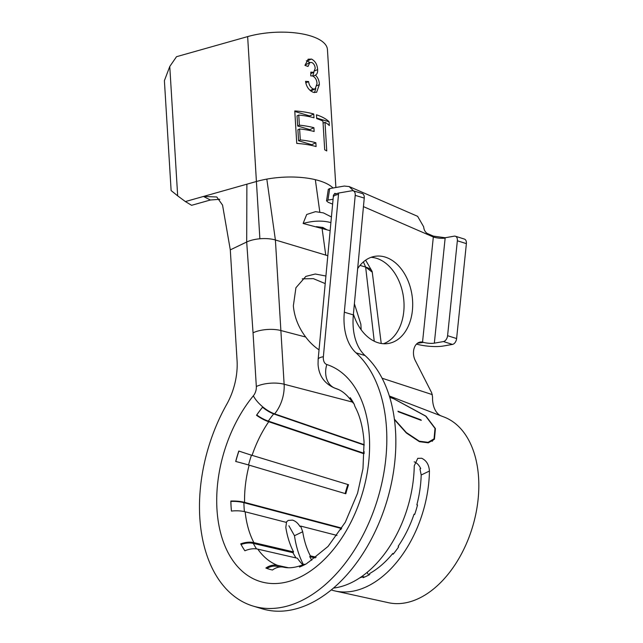 <?xml version="1.0" encoding="UTF-8"?>
<svg xmlns="http://www.w3.org/2000/svg" width="643" height="643" viewBox="0 0 643 643"><rect width="100%" height="100%" fill="white"/><g stroke="black" fill="none" stroke-linecap="round" stroke-linejoin="round"><path stroke-width="0.96" d="M330.815 222.599C322.786 220.42 313.816 220.637 303.914 223.242L303.93 223.298A25.897 10.015 176.5 0 0 303.11 223.483L330.148 230.676M333.034 187.989A52.911 20.463 176.5 0 0 319.016 180.667A52.911 20.463 176.5 0 0 315.335 179.678A52.911 20.463 176.5 0 0 266.821 179.108A52.911 20.463 176.5 0 0 256.509 181.471L203.469 196.453L216.787 196.983L222.55 205.109L230.298 249.862L246.695 242.009A20.351 7.869 -3.5 0 1 259.876 238.778A20.351 7.869 -3.5 0 1 275.397 239.984L327.809 255.729M360.016 265.398L365.642 267.086L372.265 272.19L381.227 343.475M296.753 143.413A52.911 20.463 -3.5 0 1 316.091 146.556L315.858 142.754A52.911 20.463 176.5 0 0 300.289 139.925L299.614 128.962A52.911 20.463 -3.5 0 1 314.138 131.502L313.905 127.708A52.911 20.463 176.5 0 0 299.381 125.168L298.762 115.041A52.911 20.463 -3.5 0 1 313.985 117.782L313.752 113.988A52.911 20.463 176.5 0 0 294.767 110.942L296.753 143.413M313.43 92.367L316.637 92.27L319.37 84.571C319.282 80.713 317.955 77.562 315.383 75.127C317.063 74.283 317.811 72.418 317.61 69.532C317.288 64.573 315.279 61.101 311.582 59.116L308.15 59.204L304.959 65.377L308.021 66.454L309.805 62.532L311.783 62.492C313.88 63.617 315.014 65.586 315.183 68.391L313.671 72.273L310.85 72.153L310.738 75.882L312.619 75.978C315.351 77.385 316.822 79.933 317.015 83.622L315.158 88.919L313.27 89.007C310.585 87.585 309.026 85.093 308.584 81.548L305.546 81.331C306.357 86.773 308.986 90.454 313.43 92.367M335.887 187.499L327.448 49.583A52.911 20.463 176.5 0 0 310.151 35.799A52.911 20.463 176.5 0 0 247.651 36.603L176.52 56.697L169.768 66.486L164.399 80.656L171.118 190.561L177.677 195.858L169.768 66.486M326.757 150.944L325.004 122.266A52.911 20.463 -3.5 0 1 329.329 125.57L329.095 121.776A52.911 20.463 176.5 0 0 316.452 114.8L316.686 118.601A52.911 20.463 -3.5 0 1 322.947 121.141L324.699 149.819A52.911 20.463 -3.5 0 1 326.757 150.944M303.11 223.483L306.703 214.481L315.52 211.66L323.437 212.897L331.426 216.972M303.93 223.298L303.416 223.547M316.332 226.657L322.786 227.445L326.475 229.503M323.244 227.59L323.75 228.691M191.606 205.31L210.374 200.005L203.469 196.453L185.377 201.564L191.606 205.31M361.165 329.787L360.868 324.233L354.389 303.729M266.821 179.108L275.397 239.984L284.126 384.233A29.61 18.832 106.7 0 1 274.641 413.867A93.179 59.26 -73.3 0 0 274.392 414.172L364.203 445.077M325.921 276.024L315.287 274.014L305.867 276.377L295.925 287.734L293.361 305.803C294.341 316.967 298.448 327.367 305.698 337.02L280.846 330.526A20.351 7.869 -3.5 0 0 253.045 332.809L246.695 242.009L246.88 184.195M302.266 278.845L313.35 278.644L325.213 283.595M305.698 337.02A44.094 31.033 62 0 0 319.032 349.824M367.04 572.439A84.796 53.932 -73.3 0 0 368.777 575.027M417.476 343.241L423.512 342.373L422.539 342.116A12.209 8.52 81.8 0 0 420.345 342.028A12.209 8.52 81.8 0 0 415.257 360.506L431.718 392.865L432.554 396.948A25.776 16.396 -73.3 0 0 440.648 415.732M389.336 395.984L444.2 417.09A97.005 61.696 106.7 0 1 478.601 477.845A97.005 61.696 106.7 0 1 388.46 602.7L335.252 591.013A101.128 64.316 -73.3 0 0 429.444 471.038L421.189 474.992L419.959 468.908L420.723 468.618C419.083 465.114 416.897 462.856 414.156 461.827M333.444 588.08A102.39 65.12 106.7 0 0 414.253 465.813L417.757 458.346L421.623 458.25C426.365 460.388 428.969 464.656 429.444 471.038M315.199 557.907L309.733 556.621L310.352 555.857A88.911 56.544 106.7 0 1 302.716 531.753L294.47 535.707A101.128 64.316 -73.3 0 0 303.448 564.618M331.258 589.92A101.128 64.316 -73.3 0 0 335.252 591.013M294.47 535.707L288.884 525.765M389.714 397.205L393.355 398.515L425.979 416.19L435.415 428.608L434.443 439.225L428.334 442.818L419.429 441.685L406.392 433.028L394.456 419.67M305.642 564.184A20.351 14.001 -111.9 0 0 302.805 564.851A20.351 14.001 -111.9 0 0 299.477 567.062A99.102 63.03 106.7 0 0 303.142 565.454A99.102 63.03 106.7 0 0 306.783 563.565A20.351 13.141 -119.1 0 1 308.857 561.95L328.034 546.446L345.291 522.277L357.556 493.245L362.965 468.779L364.067 442.167C363.078 428.045 360.136 416.351 355.241 407.099A20.351 13.157 152.4 0 1 354.389 404.592A99.102 63.03 106.7 0 0 352.38 401.015A99.102 63.03 106.7 0 0 350.202 397.655A20.351 14.017 145.1 0 0 351.785 401.361A20.351 14.017 145.1 0 0 353.803 403.499M302.861 564.827A90.181 57.356 -73.3 0 1 297.396 558.237L257.819 549.146A20.351 14.017 -34.9 0 0 244.911 550.794A99.102 63.03 106.7 0 1 242.741 547.442A99.102 63.03 106.7 0 1 240.731 543.865A20.351 13.157 -27.6 0 1 253.889 542.628L293.586 551.927A90.181 57.356 -73.3 0 1 285.814 527.348L286.497 522.429L245.16 511.788A20.351 8.608 -5.9 0 0 231.44 511.064A99.102 63.03 106.7 0 1 231.038 506.097A99.102 63.03 106.7 0 1 230.829 501.042A20.351 7.113 -1.2 0 1 244.581 502.368L341.602 528.064L340.87 528.361L243.898 502.673A19.266 6.735 178.8 0 0 230.877 501.419L230.829 501.042M257.819 549.146A93.179 59.26 -73.3 0 0 277.511 565.35A20.351 15.681 -68.5 0 0 265.856 568.034A99.102 63.03 106.7 0 0 269.128 569.168A99.102 63.03 106.7 0 0 272.495 570.011A20.351 15.681 -78.3 0 1 283.603 567.182A20.351 15.681 -78.3 0 1 283.748 567.214M421.189 474.992A88.911 56.544 106.7 0 1 416.849 504.835L417.516 505.036M416.849 504.835L417.532 504.972A90.004 57.235 106.7 0 1 414.695 514.448L414.052 514.199L414.711 514.392M414.052 514.199A88.911 56.544 106.7 0 1 398.17 546.269L398.62 546.912A90.004 57.235 106.7 0 1 393.146 554.226L392.76 553.486L393.58 553.695M392.76 553.486A88.911 56.544 106.7 0 1 369.621 573.532L369.725 574.512A90.004 57.235 106.7 0 1 363.078 577.695L363.062 576.675L364.653 577.036M363.062 576.675A88.911 56.544 106.7 0 1 359.718 577.888M310.352 555.857L316.139 557.216M286.039 522.317L288.193 520.428L292.485 520.123C295.483 521.023 297.966 523.145 299.943 526.488L300.635 526.07L302.716 531.753M300.635 526.07L337.004 535.434M341.618 528.538A85.905 54.631 106.7 0 1 341.602 528.064M249.146 465.154L345.813 493.76A85.905 54.631 106.7 0 1 348.522 484.718L252.088 455.348A20.351 0.844 18.7 0 1 238.81 451.024A99.102 63.03 106.7 0 0 237.163 456.217A99.102 63.03 106.7 0 0 235.692 461.465A20.351 0.884 14.7 0 1 249.146 465.154A93.179 59.26 -73.3 0 0 244.581 502.368M363.866 453.725L363.416 453.082L268.324 421.109A19.266 6.695 -145.5 0 1 256.758 414.992L256.509 415.282A20.351 7.073 34.5 0 0 268.726 421.736L363.866 453.725A85.905 54.631 106.7 0 1 364.251 453.17M277.511 565.35L288.265 567.721M279.93 566.989L277.213 566.395A19.266 14.845 111.5 0 0 266.933 568.436M311.767 560.222A90.004 57.235 106.7 0 1 309.733 556.621M293.586 551.927L292.959 552.699L253.31 543.407A19.266 12.458 152.4 0 0 241.061 544.5M292.959 552.699A91.266 58.047 -73.3 0 0 296.037 557.923M340.911 529.663A86.99 55.322 106.7 0 1 340.87 528.361M231.456 511.064A99.874 63.512 106.7 0 1 231.086 506.515A99.874 63.512 106.7 0 1 230.877 501.419M256.509 415.282A99.102 63.03 106.7 0 1 259.467 411.158A99.102 63.03 106.7 0 1 262.537 407.236A20.351 8.568 39.2 0 0 274.392 414.172M256.758 414.992A99.874 63.512 106.7 0 1 259.74 410.845A99.874 63.512 106.7 0 1 262.545 407.236M235.788 461.489A99.874 63.512 106.7 0 1 237.259 456.249A99.874 63.512 106.7 0 1 238.907 451.065M353.417 314.13A44.094 30.751 81.8 0 0 377.634 342.598A44.094 30.751 81.8 0 0 387.874 343.555A44.094 30.751 81.8 0 0 412.677 302.797A44.094 30.751 81.8 0 0 385.599 257.208A44.094 30.751 81.8 0 0 375.367 256.252A44.094 30.751 81.8 0 0 357.661 268.637M371.107 257.313A44.094 30.751 -98.2 0 1 376.959 258.446A44.094 30.751 -98.2 0 1 403.868 300.908A44.094 30.751 -98.2 0 1 383.485 343.732M422.539 342.116L433.414 236.134L427.314 233.481C425.16 232.123 423.954 229.905 423.673 226.818L417.637 216.329L349.157 186.566L344.302 186.052L329.698 188.568L327.938 200.118L333.082 199.234M353.537 190.899L349.157 186.566M230.298 249.862L237.058 360.434A54.269 34.513 106.7 0 1 226.601 404.56A139.065 88.445 -73.3 0 0 199.804 517.631A139.065 88.445 -73.3 0 0 253.157 606.092A139.065 88.445 -73.3 0 0 346.561 561.468A139.065 88.445 -73.3 0 0 386.499 428.182A139.065 88.445 -73.3 0 0 356.013 352.83A54.269 34.513 106.7 0 1 344.118 323.421A54.269 34.513 106.7 0 1 344.318 312.193L355.217 195.359A5.425 3.448 -73.3 0 0 353.152 190.786A5.425 3.448 -73.3 0 0 352.083 190.73L338.612 193.045L338.507 194.427A20.351 4.742 -174.7 0 0 333.283 197.055L318.148 359.341A20.351 4.742 -174.7 0 1 323.365 356.72A9.291 5.908 -73.3 0 0 323.333 358.641A9.291 5.908 -73.3 0 0 326.813 364.525A113.498 72.177 106.7 0 1 369.339 436.404A113.498 72.177 106.7 0 1 299.542 577.374A113.498 72.177 106.7 0 1 216.972 509.401A113.498 72.177 106.7 0 1 253.35 395.815A20.351 8.632 39.4 0 0 274.641 413.867L364.195 444.707M344.318 312.193L353.345 314.909A54.269 34.513 -73.3 0 0 353.144 326.13A54.269 34.513 -73.3 0 0 365.039 355.539L356.013 352.83M253.157 606.092L262.175 608.808A139.065 88.445 -73.3 0 0 355.587 564.176A139.065 88.445 -73.3 0 0 395.525 430.89A139.065 88.445 -73.3 0 0 365.039 355.539M327.938 200.118L326.54 200.889L328.3 189.339L329.698 188.568M332.624 204.12L328.211 202.312L326.54 200.889M333.283 197.055L333.371 195.303L334.89 193.326L334.842 194.122L338.612 193.045M334.89 193.326L335.815 193.728M353.345 314.909L364.243 198.068L355.217 195.359M353.152 190.786L362.178 193.495A5.425 3.448 106.7 0 1 364.243 198.068M433.414 236.134L445.189 237.741L454.28 236.158A5.425 3.424 -72.4 0 1 455.373 236.222L464.407 239.083A5.425 3.424 107.6 0 1 466.384 243.625L456.61 338.556A5.425 3.424 107.6 0 1 452.463 344.423L443.429 341.57L434.338 343.153A8.142 1.969 5.9 0 1 423.512 342.373M416.495 344.109A20.351 4.919 -174.1 0 0 443.389 346.006L452.463 344.423M443.429 341.57A5.425 3.424 -72.4 0 0 447.584 335.694L456.61 338.556M466.384 243.625L457.35 240.771L447.584 335.694M457.35 240.771A5.425 3.424 -72.4 0 0 455.373 236.222M363.448 206.628L433.358 237.002A8.142 1.969 -174.1 0 0 445.149 238.079L434.338 343.153M363.399 261.91L365.642 267.086A20.351 7.869 -3.5 0 1 371.831 270.904A20.351 7.869 -3.5 0 1 372.233 271.949A20.351 7.869 -3.5 0 1 372.297 272.495M219.818 199.282L210.374 200.005M177.677 195.858L185.377 201.564M345.154 493.567A86.99 55.322 106.7 0 1 347.863 484.517M363.416 453.082A86.99 55.322 106.7 0 1 364.276 451.844M389.746 397.318L393.669 398.716L425.722 416.174L435.006 428.399L434.065 438.823L428.077 442.328L419.324 441.194L406.296 432.53L394.392 419.172M397.945 411.223L420.956 419.855A100.806 64.115 106.7 0 1 421.269 420.377L398.258 411.745A102.703 65.321 -73.3 0 0 397.945 411.223M305.811 82.875L308.584 81.548M310.151 90.494L313.27 89.007M310.77 91.001L315.158 88.919M310.842 72.522L311.276 72.321M309.797 62.524L304.983 65.104M306.317 60.796L307.258 61.005L311.357 59.035M307.258 61.005L309.878 62.492M314.917 70.826L317.61 69.532M313.945 72.112L312.763 76.027M313.173 76.187L315.383 75.127M316.975 85.72L319.37 84.571M315.826 88.437L314.491 92.584M316.653 118.039L329.095 121.776M323.075 123.191L325.004 122.266M294.799 111.472L309.677 115.941L313.752 113.988M309.677 115.941L309.725 116.729M299.381 125.168L297.661 125.996L297.042 115.869L298.762 115.041M297.661 125.996L309.846 129.653L313.905 127.708M309.846 129.653L309.902 130.505M300.289 139.925L298.561 140.753L297.894 129.79L299.614 128.962M298.561 140.753L311.767 144.715L315.858 142.754M311.767 144.715L311.815 145.479M315.335 179.678L319.812 212.069M322.039 228.201L325.752 255.11M259.876 238.778L247.651 36.603M374.242 341.216L365.642 267.086M352.292 402.028L284.126 384.233A20.351 7.869 -3.5 0 0 256.324 386.515L253.045 332.809M338.322 389.473L334.955 388.179A29.61 18.832 106.7 0 1 334.36 387.97L338.548 389.578M351.785 401.361C347.091 394.89 342.1 390.711 336.819 388.838A93.179 59.26 -73.3 0 0 334.955 388.179A20.351 15.705 108 0 1 326.813 364.525M245.16 511.788A93.179 59.26 -73.3 0 0 253.889 542.628M268.726 421.736A93.179 59.26 -73.3 0 0 252.088 455.348M279.134 567.094A94.264 59.952 106.7 0 1 277.213 566.395M256.557 548.913A94.264 59.952 106.7 0 1 255.223 546.807A94.264 59.952 106.7 0 1 253.31 543.407M244.42 511.611A94.264 59.952 106.7 0 1 244.091 507.488A94.264 59.952 106.7 0 1 243.898 502.673M432.345 394.633L382.095 378.221M338.507 194.427L323.365 356.72M253.35 395.815A9.291 5.908 -73.3 0 0 256.324 386.515M248.536 464.977A94.264 59.952 106.7 0 1 249.918 460.042A94.264 59.952 106.7 0 1 251.469 455.156M268.324 421.109A94.264 59.952 106.7 0 1 271.137 417.186A94.264 59.952 106.7 0 1 273.677 413.915M318.148 359.341L318.06 364.396C318.655 372.755 322.022 382.4 334.36 387.97M302.805 564.851C295.402 567.673 289.004 568.444 283.603 567.182M365.626 260.166L371.831 270.904M432.184 441.339L434.065 438.823M313.671 72.273L310.81 73.64M322.995 228.474L322.481 227.349"/></g></svg>
